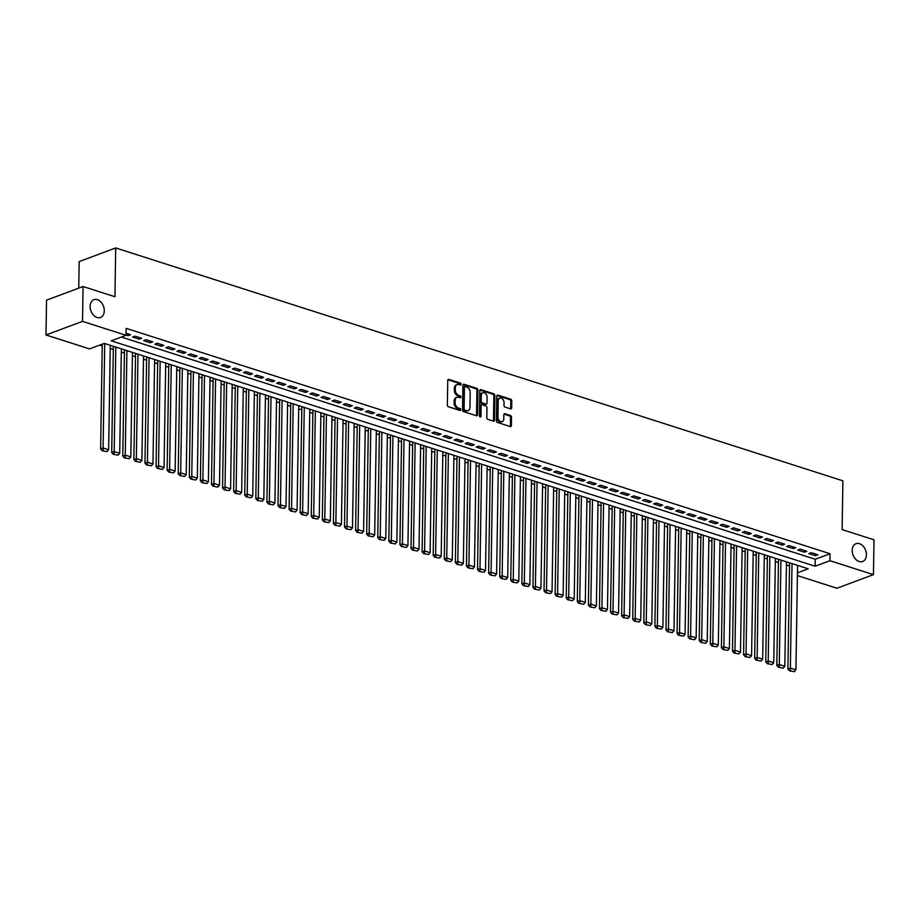 <?xml version="1.0" encoding="UTF-8"?>
<svg xmlns="http://www.w3.org/2000/svg" width="920" height="920" viewBox="0 0 920 920"><rect width="100%" height="100%" fill="white"/><g stroke="black" fill="none" stroke-linecap="round" stroke-linejoin="round"><path stroke-width="1.38" d="M461.161 384.307A1.023 0.713 69.6 0 0 460.414 383.111L448.856 379.408A1.46 1.023 69.6 0 0 447.741 380.431L447.361 405.053A1.46 1.023 69.6 0 0 448.419 406.766L459.988 410.469A1.023 0.713 69.6 0 0 460.011 408.549L458.516 408.077A4.657 3.289 69.6 0 1 455.101 402.58L455.135 400.534A4.657 3.289 69.6 0 1 456.987 397.279A4.657 3.289 69.6 0 1 458.689 397.267L460.184 397.75A1.023 0.713 69.6 0 0 460.218 395.83L458.723 395.347A4.657 3.289 69.6 0 1 455.308 389.861L455.342 387.803A4.657 3.289 69.6 0 1 457.194 384.548A4.657 3.289 69.6 0 1 458.884 384.548L460.379 385.02A1.023 0.713 69.6 0 0 461.161 384.307M460.138 384.94A1.023 0.713 69.6 0 0 459.425 383.479L447.902 379.787M459.735 410.389A1.023 0.713 69.6 0 0 459.034 408.917L457.527 408.445L458.516 408.077M459.942 397.67A1.023 0.713 69.6 0 0 459.229 396.198L457.734 395.715L458.723 395.347M852.219 550.332A9.499 6.693 69.6 0 0 862.638 561.51A9.499 6.693 69.6 0 0 866.41 554.875A9.499 6.693 69.6 0 0 856.002 543.697A9.499 6.693 69.6 0 0 852.219 550.332M90.114 306.291A9.499 6.693 69.6 0 0 100.521 317.469A9.499 6.693 69.6 0 0 104.293 310.834A9.499 6.693 69.6 0 0 93.886 299.667A9.499 6.693 69.6 0 0 90.114 306.291M510.565 408.859A1.46 1.023 69.6 0 0 511.669 407.836L511.773 400.936A1.46 1.023 69.6 0 0 510.715 399.211L497.869 395.105A1.46 1.023 69.6 0 0 496.765 396.117L496.374 420.75A1.46 1.023 69.6 0 0 497.444 422.464L510.278 426.569A1.46 1.023 69.6 0 0 511.393 425.558L511.52 417.209A1.46 1.023 69.6 0 0 510.462 415.495L504.965 413.735A1.46 1.023 69.6 0 0 503.849 414.759L503.792 418.887A3.898 2.748 69.6 0 1 502.239 421.613A3.898 2.748 69.6 0 1 497.961 417.024L498.226 400.821A3.898 2.748 69.6 0 1 499.767 398.096A3.898 2.748 69.6 0 1 504.045 402.684L503.999 405.386A1.46 1.023 69.6 0 0 505.068 407.1L510.565 408.859M797.444 572.815L808.231 568.801L104.316 343.39L89.504 348.91L46 334.972L46.552 300.138L83.064 286.534L114.942 296.734L115.701 247.952L842.893 480.815L842.133 529.598L874 539.798L873.448 574.643L836.935 588.248L797.398 575.587M83.064 286.534L82.524 321.367L126.028 335.305L111.228 340.814L815.143 566.226L829.943 560.705L873.448 574.643M121.337 337.053L815.246 559.256L830.047 553.736L126.143 328.336L126.028 335.305M830.047 553.736L829.943 560.705M477.94 390.091A1.46 1.023 69.6 0 0 476.87 388.378L464.036 384.272A1.46 1.023 69.6 0 0 462.921 385.284L462.541 409.906A1.46 1.023 69.6 0 0 463.599 411.631L476.445 415.736A1.46 1.023 69.6 0 0 477.549 414.713L477.94 390.091L476.951 390.459A1.46 1.023 69.6 0 0 475.881 388.746L463.082 384.64L464.036 384.272M480.953 389.689L493.787 393.794A1.46 1.023 69.6 0 1 494.856 395.508L494.477 420.141A1.46 1.023 69.6 0 1 493.361 421.153L487.864 419.393A1.46 1.023 69.6 0 1 486.806 417.68L486.956 407.698A1.46 1.023 69.6 0 0 485.886 405.973L482.241 404.811A1.46 1.023 69.6 0 0 481.137 405.835L480.976 416.231A1.023 0.713 69.6 0 1 479.447 415.736L479.837 390.701A1.46 1.023 69.6 0 1 480.953 389.689L480.022 390.034M126.04 334.972L128.156 335.65L130.617 334.73L126.063 333.27M141.703 338.272L135.056 336.145L132.583 337.065L139.242 339.192L141.703 338.272M152.789 341.826L146.142 339.698L143.669 340.618L150.328 342.746L152.789 341.826M163.875 345.379L157.228 343.252L154.755 344.172L161.414 346.299L163.875 345.379M174.961 348.921L168.314 346.794L165.841 347.714L172.5 349.841L174.961 348.921M186.047 352.475L179.4 350.347L176.927 351.267L183.586 353.395L186.047 352.475M197.133 356.028L190.486 353.901L188.013 354.821L194.672 356.948L197.133 356.028M208.219 359.57L201.572 357.443L199.099 358.363L205.746 360.49L208.219 359.57M219.305 363.124L212.658 360.997L210.185 361.916L216.833 364.044L219.305 363.124M230.391 366.678L223.744 364.55L221.271 365.47L227.918 367.597L230.391 366.678M241.477 370.219L234.818 368.092L232.357 369.012L239.005 371.139L241.477 370.219M252.563 373.773L245.904 371.645L243.443 372.565L250.09 374.693L252.563 373.773M263.649 377.327L256.99 375.199L254.529 376.119L261.176 378.247L263.649 377.327M274.735 380.868L268.077 378.741L265.615 379.661L272.262 381.788L274.735 380.868M285.821 384.422L279.162 382.294L276.702 383.214L283.348 385.342L285.821 384.422M296.907 387.975L290.248 385.848L287.787 386.768L294.434 388.895L296.907 387.975M307.981 391.517L301.334 389.39L298.873 390.31L305.52 392.437L307.981 391.517M319.067 395.071L312.421 392.943L309.948 393.863L316.606 395.991L319.067 395.071M330.153 398.624L323.506 396.497L321.034 397.417L327.692 399.544L330.153 398.624M341.24 402.166L334.592 400.039L332.12 400.959L338.778 403.086L341.24 402.166M352.325 405.72L345.678 403.592L343.206 404.512L349.865 406.64L352.325 405.72M363.411 409.273L356.764 407.146L354.292 408.066L360.95 410.193L363.411 409.273M374.497 412.815L367.85 410.688L365.378 411.608L372.025 413.735L374.497 412.815M385.584 416.369L378.936 414.241L376.464 415.161L383.111 417.289L385.584 416.369M396.669 419.922L390.022 417.795L387.55 418.715L394.197 420.842L396.669 419.922M407.755 423.464L401.097 421.337L398.636 422.257L405.283 424.384L407.755 423.464M418.841 427.018L412.183 424.89L409.722 425.81L416.369 427.938L418.841 427.018M429.928 430.572L423.269 428.444L420.808 429.364L427.455 431.491L429.928 430.572M441.013 434.113L434.355 431.986L431.894 432.906L438.541 435.034L441.013 434.113M452.099 437.667L445.441 435.539L442.98 436.459L449.627 438.587L452.099 437.667M463.185 441.22L456.527 439.093L454.066 440.013L460.713 442.14L463.185 441.22M474.26 444.762L467.613 442.635L465.152 443.555L471.799 445.683L474.26 444.762M485.346 448.316L478.699 446.188L476.226 447.108L482.885 449.236L485.346 448.316M496.432 451.869L489.785 449.742L487.312 450.662L493.971 452.789L496.432 451.869M507.518 455.411L500.871 453.284L498.398 454.204L505.057 456.331L507.518 455.411M518.604 458.965L511.957 456.837L509.484 457.757L516.143 459.885L518.604 458.965M529.69 462.518L523.043 460.391L520.57 461.311L527.229 463.438L529.69 462.518M540.776 466.06L534.129 463.933L531.656 464.853L538.315 466.98L540.776 466.06M551.862 469.614L545.215 467.486L542.742 468.406L549.389 470.534L551.862 469.614M562.948 473.167L556.301 471.04L553.828 471.96L560.476 474.087L562.948 473.167M574.034 476.709L567.387 474.582L564.914 475.502L571.561 477.629L574.034 476.709M585.12 480.263L578.462 478.135L576 479.055L582.647 481.183L585.12 480.263M596.206 483.816L589.547 481.689L587.087 482.609L593.733 484.736L596.206 483.816M607.292 487.358L600.633 485.231L598.172 486.151L604.819 488.278L607.292 487.358M618.378 490.912L611.719 488.784L609.258 489.704L615.905 491.832L618.378 490.912M629.464 494.466L622.806 492.338L620.344 493.258L626.991 495.385L629.464 494.466M640.538 498.007L633.891 495.88L631.431 496.8L638.077 498.928L640.538 498.007M651.624 501.561L644.977 499.433L642.505 500.353L649.163 502.481L651.624 501.561M662.71 505.114L656.063 502.987L653.591 503.907L660.249 506.034L662.71 505.114M673.796 508.656L667.149 506.529L664.677 507.449L671.335 509.576L673.796 508.656M684.882 512.21L678.235 510.082L675.763 511.002L682.421 513.13L684.882 512.21M695.969 515.764L689.321 513.636L686.849 514.556L693.507 516.683L695.969 515.764M707.054 519.317L700.407 517.178L697.935 518.098L704.594 520.226L707.054 519.317M718.14 522.859L711.494 520.731L709.021 521.651L715.668 523.779L718.14 522.859M729.226 526.412L722.579 524.285L720.107 525.205L726.754 527.332L729.226 526.412M740.312 529.966L733.665 527.827L731.193 528.747L737.84 530.874L740.312 529.966M751.398 533.508L744.74 531.38L742.279 532.3L748.926 534.428L751.398 533.508M762.484 537.061L755.826 534.934L753.365 535.854L760.012 537.981L762.484 537.061M773.57 540.615L766.912 538.476L764.451 539.396L771.098 541.523L773.57 540.615M784.656 544.157L777.998 542.029L775.537 542.949L782.184 545.077L784.656 544.157M795.742 547.71L789.084 545.583L786.623 546.503L793.27 548.63L795.742 547.71M806.828 551.264L800.17 549.125L797.709 550.045L804.356 552.172L806.828 551.264M808.795 553.598L815.442 555.726L817.903 554.806L811.256 552.678L808.795 553.598M99.613 345.138L102.235 345.978M110.227 348.542L113.321 349.531M121.313 352.084L124.407 353.084M132.399 355.637L135.493 356.626M143.474 359.191L146.579 360.18M154.56 362.733L157.665 363.733M165.646 366.286L168.751 367.275M176.732 369.84L179.837 370.829M187.818 373.382L190.923 374.382M198.904 376.935L202.009 377.924M209.99 380.489L213.095 381.478M221.076 384.031L224.181 385.031M232.162 387.584L235.267 388.573M243.248 391.138L246.353 392.127M254.334 394.68L257.439 395.68M265.42 398.233L268.513 399.222M276.506 401.787L279.599 402.776M287.592 405.329L290.685 406.329M298.678 408.882L301.772 409.871M309.752 412.436L312.858 413.425M320.839 415.978L323.943 416.978M331.924 419.531L335.029 420.52M343.01 423.085L346.115 424.074M354.096 426.627L357.202 427.627M365.183 430.18L368.287 431.169M376.268 433.734L379.373 434.723M387.354 437.276L390.459 438.276M398.44 440.829L401.546 441.818M409.526 444.383L412.631 445.372M420.612 447.925L423.717 448.925M431.698 451.478L434.803 452.479M442.784 455.032L445.878 456.021M453.87 458.574L456.964 459.574M464.956 462.127L468.05 463.128M476.042 465.681L479.136 466.67M487.117 469.223L490.222 470.223M498.203 472.776L501.308 473.777M509.289 476.33L512.394 477.319M520.375 479.872L523.48 480.872M531.461 483.425L534.566 484.426M542.547 486.979L545.652 487.968M553.633 490.521L556.738 491.522M564.719 494.074L567.824 495.075M575.805 497.628L578.91 498.617M586.891 501.17L589.996 502.171M597.977 504.723L601.082 505.724M609.063 508.277L612.156 509.266M620.149 511.819L623.242 512.819M631.235 515.372L634.328 516.373M642.321 518.926L645.414 519.915M653.395 522.468L656.5 523.468M664.481 526.021L667.586 527.022M675.567 529.575L678.672 530.564M686.654 533.117L689.758 534.117M697.74 536.67L700.844 537.671M708.825 540.224L711.931 541.213M719.911 543.766L723.016 544.766M730.997 547.319L734.102 548.32M742.083 550.873L745.188 551.862M753.169 554.415L756.274 555.415M764.255 557.968L767.36 558.969M775.341 561.522L778.435 562.511M786.428 565.075L789.521 566.064M797.548 565.846L798.226 565.593M115.701 247.952L79.189 261.567L78.763 288.132M46 334.972L82.524 321.367M815.246 559.256L815.143 566.226M128.156 335.65L128.179 333.948M139.242 339.192L139.265 337.49M150.328 342.746L150.351 341.044M161.414 346.299L161.437 344.597M172.5 349.841L172.523 348.139M183.586 353.395L183.609 351.693M194.672 356.948L194.695 355.247M205.746 360.49L205.781 358.788M216.833 364.044L216.867 362.342M227.918 367.597L227.953 365.895M239.005 371.139L239.039 369.437M250.09 374.693L250.125 372.991M261.176 378.247L261.2 376.544M272.262 381.788L272.286 380.086M283.348 385.342L283.371 383.64M294.434 388.895L294.457 387.193M305.52 392.437L305.543 390.735M316.606 395.991L316.629 394.289M327.692 399.544L327.716 397.842M338.778 403.086L338.801 401.396M349.865 406.64L349.887 404.938M360.95 410.193L360.973 408.491M372.025 413.735L372.059 412.045M383.111 417.289L383.145 415.587M394.197 420.842L394.231 419.14M405.283 424.384L405.317 422.694M416.369 427.938L416.403 426.236M427.455 431.491L427.478 429.789M438.541 435.034L438.564 433.343M449.627 438.587L449.65 436.885M460.713 442.14L460.736 440.438M471.799 445.683L471.822 443.992M482.885 449.236L482.908 447.534M493.971 452.789L493.994 451.087M505.057 456.331L505.08 454.641M516.143 459.885L516.166 458.183M527.229 463.438L527.252 461.736M538.315 466.98L538.338 465.29M549.389 470.534L549.424 468.832M560.476 474.087L560.51 472.385M571.561 477.629L571.596 475.939M582.647 481.183L582.682 479.481M593.733 484.736L593.768 483.034M604.819 488.278L604.842 486.588M615.905 491.832L615.928 490.13M626.991 495.385L627.014 493.683M638.077 498.928L638.101 497.237M649.163 502.481L649.186 500.779M660.249 506.034L660.272 504.332M671.335 509.576L671.358 507.886M682.421 513.13L682.444 511.428M693.507 516.683L693.53 514.981M704.594 520.226L704.616 518.535M715.668 523.779L715.702 522.077M726.754 527.332L726.788 525.63M737.84 530.874L737.874 529.184M748.926 534.428L748.96 532.726M760.012 537.981L760.046 536.279M771.098 541.523L771.121 539.833M782.184 545.077L782.207 543.375M793.27 548.63L793.293 546.928M804.356 552.172L804.379 550.482M815.442 555.726L815.465 554.024M457.194 384.548L456.205 384.916A4.657 3.289 69.6 0 0 454.353 388.171L455.342 387.803M457.734 395.715A4.657 3.289 69.6 0 1 454.319 390.229L454.353 388.171M456.987 397.279L456.009 397.647A4.657 3.289 69.6 0 0 454.147 400.901L455.135 400.534M457.527 408.445A4.657 3.289 69.6 0 1 454.123 402.948L454.147 400.901M476.41 415.725A1.46 1.023 69.6 0 0 476.56 415.081L476.951 390.459M465.198 386.561A1.023 0.713 69.6 0 0 464.428 387.274L464.082 408.894A1.023 0.713 69.6 0 0 464.83 410.09L466.405 410.596A4.657 3.289 69.6 0 0 468.107 410.596A4.657 3.289 69.6 0 0 469.959 407.341L470.189 392.564A4.657 3.289 69.6 0 0 466.773 387.067L465.198 386.561M464.209 386.929A1.023 0.713 69.6 0 0 463.438 387.642L464.428 387.274M468.107 410.596L467.118 410.964A4.657 3.289 69.6 0 1 465.416 410.964L463.841 410.458A1.023 0.713 69.6 0 1 463.093 409.262L463.438 387.642M479.998 390.068L492.809 394.162L493.787 393.794M493.327 421.141A1.46 1.023 69.6 0 0 493.488 420.509L493.867 395.876A1.46 1.023 69.6 0 0 492.809 394.162M481.263 405.179A1.46 1.023 69.6 0 0 480.148 406.203L479.987 416.599L480.976 416.231M487.117 397.336A3.898 2.748 69.6 0 0 482.85 392.748A3.898 2.748 69.6 0 0 481.298 395.462L481.206 401.178A1.46 1.023 69.6 0 0 482.275 402.891L485.921 404.064A1.46 1.023 69.6 0 0 487.036 403.041L487.117 397.336M482.85 392.748L481.861 393.116A3.898 2.748 69.6 0 0 480.309 395.83L481.298 395.462M486.45 404.064L485.461 404.432A1.46 1.023 69.6 0 1 484.932 404.432L481.286 403.259A1.46 1.023 69.6 0 1 480.217 401.546L480.309 395.83M499.767 398.096L498.778 398.463A3.898 2.748 69.6 0 0 497.237 401.189L498.226 400.821M502.239 421.613L501.25 421.981A3.898 2.748 69.6 0 1 496.984 417.392L497.237 401.189M510.243 426.558A1.46 1.023 69.6 0 0 510.404 425.925L510.531 417.577A1.46 1.023 69.6 0 0 509.473 415.863L504.01 414.115M510.519 408.848A1.46 1.023 69.6 0 0 510.68 408.204L510.796 401.304A1.46 1.023 69.6 0 0 509.726 399.579L496.926 395.485M102.269 344.16L100.625 448.914L103.086 447.994L104.73 343.528M110.273 345.299L108.629 449.776L107.03 451.593L102.166 450.719L107.03 451.593M103.155 450.351L103.086 447.994L108.629 449.776M102.166 450.719L100.625 448.914M113.378 346.299L111.711 452.467L114.172 451.547L115.816 347.081M121.359 348.853L119.715 453.318L118.116 455.147L113.252 454.273L118.116 455.147M114.241 453.905L114.172 451.547L119.715 453.318M113.252 454.273L111.711 452.467M124.465 349.841L122.797 456.021L125.258 455.101L126.902 350.623M132.445 352.406L130.801 456.872L129.202 458.7L124.338 457.815L129.202 458.7M125.327 457.447L125.258 455.101L130.801 456.872M124.338 457.815L122.797 456.021M135.55 353.395L133.883 459.563L136.344 458.643L137.988 354.177M143.531 355.948L141.887 460.425L140.288 462.242L135.424 461.368L140.288 462.242M136.413 461L136.344 458.643L141.887 460.425M135.424 461.368L133.883 459.563M146.636 356.948L144.969 463.116L147.43 462.197L149.074 357.73M154.617 359.501L152.973 463.967L151.374 465.796L146.51 464.922L151.374 465.796M147.499 464.554L147.43 462.197L152.973 463.967M146.51 464.922L144.969 463.116M157.722 360.49L156.055 466.67L158.516 465.75L160.161 361.272M165.703 363.055L164.059 467.521L162.46 469.349L157.596 468.464L162.46 469.349M158.585 468.096L158.516 465.75L164.059 467.521M157.596 468.464L156.055 466.67M168.797 364.044L167.13 470.212L169.602 469.292L171.246 364.826M176.789 366.597L175.145 471.074L173.546 472.891L168.682 472.017L173.546 472.891M169.659 471.649L169.602 469.292L175.145 471.074M168.682 472.017L167.13 470.212M179.883 367.597L178.215 473.765L180.688 472.845L182.333 368.379M187.875 370.15L186.231 474.616L184.632 476.445L179.768 475.571L184.632 476.445M180.745 475.203L180.688 472.845L186.231 474.616M179.768 475.571L178.215 473.765M190.969 371.139L189.302 477.319L191.774 476.399L193.418 371.921M198.961 373.704L197.317 478.17L195.718 479.998L190.854 479.113L195.718 479.998M191.831 478.745L191.774 476.399L197.317 478.17M190.854 479.113L189.302 477.319M202.055 374.693L200.387 480.861L202.86 479.941L204.505 375.475M210.036 377.246L208.403 481.723L206.804 483.541L201.928 482.666L206.804 483.541M202.917 482.298L202.86 479.941L208.403 481.723M201.928 482.666L200.387 480.861M213.141 378.247L211.473 484.414L213.946 483.494L215.579 379.028M221.122 380.799L219.489 485.265L217.89 487.094L213.014 486.22L217.89 487.094M214.003 485.852L213.946 483.494L219.489 485.265M213.014 486.22L211.473 484.414M224.227 381.788L222.559 487.968L225.032 487.048L226.665 382.57M232.208 384.353L230.575 488.819L228.976 490.647L224.1 489.762L228.976 490.647M225.089 489.394L225.032 487.048L230.575 488.819M224.1 489.762L222.559 487.968M235.313 385.342L233.645 491.51L236.118 490.59L237.751 386.124M243.294 387.895L241.661 492.372L240.051 494.19L235.186 493.315L240.051 494.19M236.175 492.947L236.118 490.59L241.661 492.372M235.186 493.315L233.645 491.51M246.399 388.895L244.731 495.063L247.204 494.143L248.837 389.678M254.38 391.448L252.747 495.914L251.137 497.743L246.272 496.869L251.137 497.743M247.261 496.501L247.204 494.143L252.747 495.914M246.272 496.869L244.731 495.063M257.485 392.437L255.817 498.617L258.279 497.697L259.923 393.219M265.466 395.002L263.821 499.468L262.223 501.296L257.358 500.411L262.223 501.296M258.347 500.054L258.279 497.697L263.821 499.468M257.358 500.411L255.817 498.617M268.571 395.991L266.904 502.159L269.364 501.239L271.009 396.773M276.552 398.544L274.907 503.022L273.309 504.838L268.445 503.964L273.309 504.838M269.433 503.596L269.364 501.239L274.907 503.022M268.445 503.964L266.904 502.159M279.657 399.544L277.989 505.712L280.45 504.792L282.095 400.327M287.638 402.097L285.993 506.563L284.395 508.392L279.53 507.518L284.395 508.392M280.519 507.15L280.45 504.792L285.993 506.563M279.53 507.518L277.989 505.712M290.743 403.086L289.075 509.266L291.536 508.346L293.181 403.868M298.724 405.651L297.079 510.117L295.481 511.945L290.616 511.06L295.481 511.945M291.605 510.703L291.536 508.346L297.079 510.117M290.616 511.06L289.075 509.266M301.829 406.64L300.161 512.808L302.622 511.888L304.267 407.422M309.81 409.193L308.166 513.67L306.567 515.487L301.702 514.613L306.567 515.487M302.691 514.245L302.622 511.888L308.166 513.67M301.702 514.613L300.161 512.808M312.915 410.193L311.247 516.361L313.709 515.441L315.353 410.975M320.896 412.746L319.251 517.212L317.653 519.041L312.788 518.167L317.653 519.041M313.777 517.799L313.709 515.441L319.251 517.212M312.788 518.167L311.247 516.361M324.001 413.735L322.334 519.915L324.794 518.995L326.439 414.517M331.982 416.3L330.337 520.766L328.739 522.594L323.874 521.709L328.739 522.594M324.863 521.352L324.794 518.995L330.337 520.766M323.874 521.709L322.334 519.915M335.087 417.289L333.408 523.457L335.88 522.537L337.525 418.071M343.068 419.842L341.423 524.319L339.825 526.136L334.96 525.262L339.825 526.136M335.938 524.894L335.88 522.537L341.423 524.319M334.96 525.262L333.408 523.457M346.161 420.842L344.494 527.01L346.966 526.091L348.611 421.624M354.154 423.395L352.509 527.873L350.911 529.69L346.046 528.816L350.911 529.69M347.024 528.448L346.966 526.091L352.509 527.873M346.046 528.816L344.494 527.01M357.247 424.384L355.58 530.564L358.053 529.644L359.697 425.166M365.24 426.949L363.596 531.415L361.997 533.243L357.132 532.358L361.997 533.243M358.11 532.001L358.053 529.644L363.596 531.415M357.132 532.358L355.58 530.564M368.334 427.938L366.666 534.106L369.138 533.197L370.783 428.72M376.326 430.491L374.681 534.968L373.083 536.785L368.207 535.911L373.083 536.785M369.196 535.543L369.138 533.197L374.681 534.968M368.207 535.911L366.666 534.106M379.419 431.491L377.752 537.659L380.224 536.74L381.857 432.273M387.4 434.044L385.767 538.522L384.169 540.339L379.293 539.465L384.169 540.339M380.282 539.097L380.224 536.74L385.767 538.522M379.293 539.465L377.752 537.659M390.505 435.034L388.838 541.213L391.31 540.293L392.943 435.815M398.486 437.598L396.853 542.064L395.255 543.892L390.379 543.007L395.255 543.892M391.368 542.65L391.31 540.293L396.853 542.064M390.379 543.007L388.838 541.213M401.591 438.587L399.924 544.755L402.397 543.846L404.029 439.369M409.572 441.14L407.94 545.617L406.329 547.434L401.465 546.56L406.329 547.434M402.454 546.192L402.397 543.846L407.94 545.617M401.465 546.56L399.924 544.755M412.678 442.14L411.01 548.308L413.482 547.389L415.115 442.922M420.659 444.693L419.025 549.171L417.416 550.988L412.551 550.114L417.416 550.988M413.54 549.746L413.482 547.389L419.025 549.171M412.551 550.114L411.01 548.308M423.763 445.683L422.096 551.862L424.568 550.942L426.202 446.464M431.744 448.247L430.1 552.713L428.501 554.541L423.637 553.656L428.501 554.541M424.626 553.299L424.568 550.942L430.1 552.713M423.637 553.656L422.096 551.862M434.849 449.236L433.182 555.404L435.643 554.495L437.287 450.018M442.83 451.789L441.186 556.266L439.587 558.083L434.723 557.209L439.587 558.083M435.712 556.841L435.643 554.495L441.186 556.266M434.723 557.209L433.182 555.404M445.935 452.789L444.268 558.957L446.729 558.037L448.373 453.572M453.916 455.342L452.272 559.82L450.673 561.637L445.809 560.763L450.673 561.637M446.798 560.395L446.729 558.037L452.272 559.82M445.809 560.763L444.268 558.957M457.022 456.331L455.354 562.511L457.815 561.591L459.459 457.113M465.002 458.896L463.358 563.362L461.759 565.191L456.895 564.316L461.759 565.191M457.884 563.948L457.815 561.591L463.358 563.362M456.895 564.316L455.354 562.511M468.107 459.885L466.44 566.053L468.901 565.144L470.546 460.667M476.088 462.438L474.444 566.915L472.845 568.732L467.981 567.858L472.845 568.732M468.97 567.49L468.901 565.144L474.444 566.915M467.981 567.858L466.44 566.053M479.193 463.438L477.526 569.606L479.987 568.686L481.631 464.22M487.174 465.991L485.53 570.469L483.931 572.286L479.067 571.412L483.931 572.286M480.056 571.044L479.987 568.686L485.53 570.469M479.067 571.412L477.526 569.606M490.279 466.98L488.612 573.16L491.073 572.24L492.717 467.762M498.26 469.545L496.616 574.011L495.017 575.839L490.153 574.966L495.017 575.839M491.142 574.597L491.073 572.24L496.616 574.011M490.153 574.966L488.612 573.16M501.365 470.534L499.698 576.702L502.159 575.793L503.803 471.316M509.346 473.087L507.702 577.564L506.103 579.381L501.239 578.507L506.103 579.381M502.228 578.139L502.159 575.793L507.702 577.564M501.239 578.507L499.698 576.702M512.44 474.087L510.772 580.255L513.245 579.335L514.889 474.869M520.433 476.64L518.788 581.118L517.189 582.935L512.325 582.061L517.189 582.935M513.303 581.693L513.245 579.335L518.788 581.118M512.325 582.061L510.772 580.255M523.526 477.629L521.858 583.809L524.331 582.889L525.976 478.411M531.518 480.194L529.874 584.66L528.275 586.488L523.411 585.615L528.275 586.488M524.389 585.246L524.331 582.889L529.874 584.66M523.411 585.615L521.858 583.809M534.612 481.183L532.944 587.351L535.417 586.442L537.061 481.965M542.604 483.736L540.96 588.213L539.361 590.03L534.485 589.156L539.361 590.03M535.474 588.788L535.417 586.442L540.96 588.213M534.485 589.156L532.944 587.351M545.698 484.736L544.03 590.904L546.503 589.984L548.147 485.518M553.679 487.289L552.046 591.767L550.447 593.584L545.572 592.71L550.447 593.584M546.56 592.342L546.503 589.984L552.046 591.767M545.572 592.71L544.03 590.904M556.784 488.278L555.116 594.458L557.589 593.538L559.222 489.06M564.765 490.843L563.132 595.309L561.534 597.137L556.657 596.263L561.534 597.137M557.646 595.895L557.589 593.538L563.132 595.309M556.657 596.263L555.116 594.458M567.87 491.832L566.202 598L568.675 597.091L570.308 492.614M575.851 494.385L574.218 598.862L572.62 600.679L567.743 599.806L572.62 600.679M568.732 599.438L568.675 597.091L574.218 598.862M567.743 599.806L566.202 598M578.956 495.385L577.288 601.553L579.761 600.633L581.394 496.167M586.937 497.938L585.304 602.416L583.694 604.233L578.829 603.359L583.694 604.233M579.818 602.991L579.761 600.633L585.304 602.416M578.829 603.359L577.288 601.553M590.042 498.928L588.374 605.107L590.847 604.187L592.48 499.709M598.023 501.492L596.39 605.958L594.78 607.786L589.915 606.912L594.78 607.786M590.904 606.544L590.847 604.187L596.39 605.958M589.915 606.912L588.374 605.107M601.128 502.481L599.46 608.649L601.921 607.74L603.566 503.263M609.109 505.034L607.464 609.511L605.866 611.328L601.001 610.455L605.866 611.328M601.99 610.086L601.921 607.74L607.464 609.511M601.001 610.455L599.46 608.649M612.214 506.034L610.546 612.202L613.007 611.282L614.652 506.816M620.195 508.587L618.55 613.065L616.952 614.882L612.087 614.008L616.952 614.882M613.077 613.64L613.007 611.282L618.55 613.065M612.087 614.008L610.546 612.202M623.3 509.576L621.632 615.756L624.094 614.836L625.738 510.358M631.281 512.141L629.636 616.607L628.038 618.435L623.173 617.561L628.038 618.435M624.162 617.193L624.094 614.836L629.636 616.607M623.173 617.561L621.632 615.756M634.386 513.13L632.719 619.298L635.179 618.389L636.824 513.912M642.367 515.683L640.722 620.16L639.124 621.977L634.259 621.103L639.124 621.977M635.248 620.735L635.179 618.389L640.722 620.16M634.259 621.103L632.719 619.298M645.472 516.683L643.804 622.851L646.265 621.931L647.91 517.466M653.453 519.236L651.808 623.714L650.21 625.531L645.345 624.657L650.21 625.531M646.334 624.289L646.265 621.931L651.808 623.714M645.345 624.657L643.804 622.851M656.558 520.226L654.89 626.405L657.351 625.485L658.996 521.007M664.539 522.79L662.894 627.256L661.296 629.084L656.431 628.21L661.296 629.084M657.42 627.842L657.351 625.485L662.894 627.256M656.431 628.21L654.89 626.405M667.644 523.779L665.976 629.947L668.438 629.038L670.082 524.561M675.625 526.332L673.981 630.809L672.382 632.626L667.518 631.752L672.382 632.626M668.506 631.384L668.438 629.038L673.981 630.809M667.518 631.752L665.976 629.947M678.73 527.332L677.051 633.5L679.523 632.581L681.168 528.115M686.711 529.885L685.067 634.363L683.468 636.18L678.603 635.306L683.468 636.18M679.581 634.938L679.523 632.581L685.067 634.363M678.603 635.306L677.051 633.5M689.804 530.874L688.137 637.054L690.609 636.134L692.254 531.656M697.797 533.439L696.152 637.905L694.554 639.733L689.689 638.859L694.554 639.733M690.667 638.491L690.609 636.134L696.152 637.905M689.689 638.859L688.137 637.054M700.89 534.428L699.223 640.596L701.695 639.688L703.34 535.21M708.883 536.981L707.238 641.458L705.64 643.275L700.775 642.401L705.64 643.275M701.753 642.033L701.695 639.688L707.238 641.458M700.775 642.401L699.223 640.596M711.976 537.981L710.309 644.149L712.781 643.23L714.426 538.764M719.969 540.534L718.324 645.012L716.726 646.829L711.85 645.955L716.726 646.829M712.839 645.587L712.781 643.23L718.324 645.012M711.85 645.955L710.309 644.149M723.062 541.523L721.395 647.703L723.867 646.783L725.5 542.305M731.043 544.088L729.41 648.554L727.812 650.382L722.936 649.508L727.812 650.382M723.925 649.14L723.867 646.783L729.41 648.554M722.936 649.508L721.395 647.703M734.148 545.077L732.481 651.245L734.953 650.336L736.586 545.859M742.13 547.63L740.496 652.107L738.898 653.924L734.022 653.05L738.898 653.924M735.011 652.682L734.953 650.336L740.496 652.107M734.022 653.05L732.481 651.245M745.234 548.63L743.567 654.798L746.039 653.879L747.672 549.412M753.216 551.183L751.582 655.661L749.972 657.478L745.108 656.604L749.972 657.478M746.097 656.236L746.039 653.879L751.582 655.661M745.108 656.604L743.567 654.798M756.32 552.172L754.653 658.352L757.125 657.432L758.758 552.954M764.301 554.737L762.668 659.203L761.058 661.031L756.194 660.157L761.058 661.031M757.183 659.789L757.125 657.432L762.668 659.203M756.194 660.157L754.653 658.352M767.406 555.726L765.739 661.894L768.211 660.985L769.844 556.508M775.387 558.279L773.743 662.756L772.144 664.573L767.28 663.699L772.144 664.573M768.269 663.331L768.211 660.985L773.743 662.756M767.28 663.699L765.739 661.894M778.492 559.279L776.825 665.447L779.286 664.527L780.931 560.061M786.473 561.832L784.829 666.31L783.231 668.127L778.366 667.253L783.231 668.127M779.355 666.885L779.286 664.527L784.829 666.31M778.366 667.253L776.825 665.447M789.578 562.822L787.911 669.001L790.372 668.081L792.016 563.603M797.559 565.386L795.915 669.852L794.317 671.681L789.452 670.806L794.317 671.681M790.441 670.438L790.372 668.081L795.915 669.852M789.452 670.806L787.911 669.001M459.425 383.479L460.414 383.111M459.034 408.917L460.011 408.549M459.229 396.198L460.218 395.83M454.319 390.229L455.308 389.861M454.123 402.948L455.101 402.58M447.925 379.753L448.856 379.408M476.56 415.081L477.549 414.713M475.881 388.746L476.87 388.378M463.093 409.262L464.082 408.894M463.841 410.458L464.83 410.09M465.416 410.964L466.405 410.596M493.867 395.876L494.856 395.508M493.488 420.509L494.477 420.141M480.148 406.203L481.137 405.835M480.217 401.546L481.206 401.178M481.286 403.259L482.275 402.891M484.932 404.432L485.921 404.064M496.984 417.392L497.961 417.024M504.034 414.08L504.965 413.735M509.473 415.863L510.462 415.495M510.531 417.577L511.52 417.209M510.404 425.925L511.393 425.558M496.938 395.45L497.869 395.105M509.726 399.579L510.715 399.211M510.796 401.304L511.773 400.936M510.68 408.204L511.669 407.836M463.841 386.94L464.83 386.572M480.734 405.179L481.712 404.811"/></g></svg>
